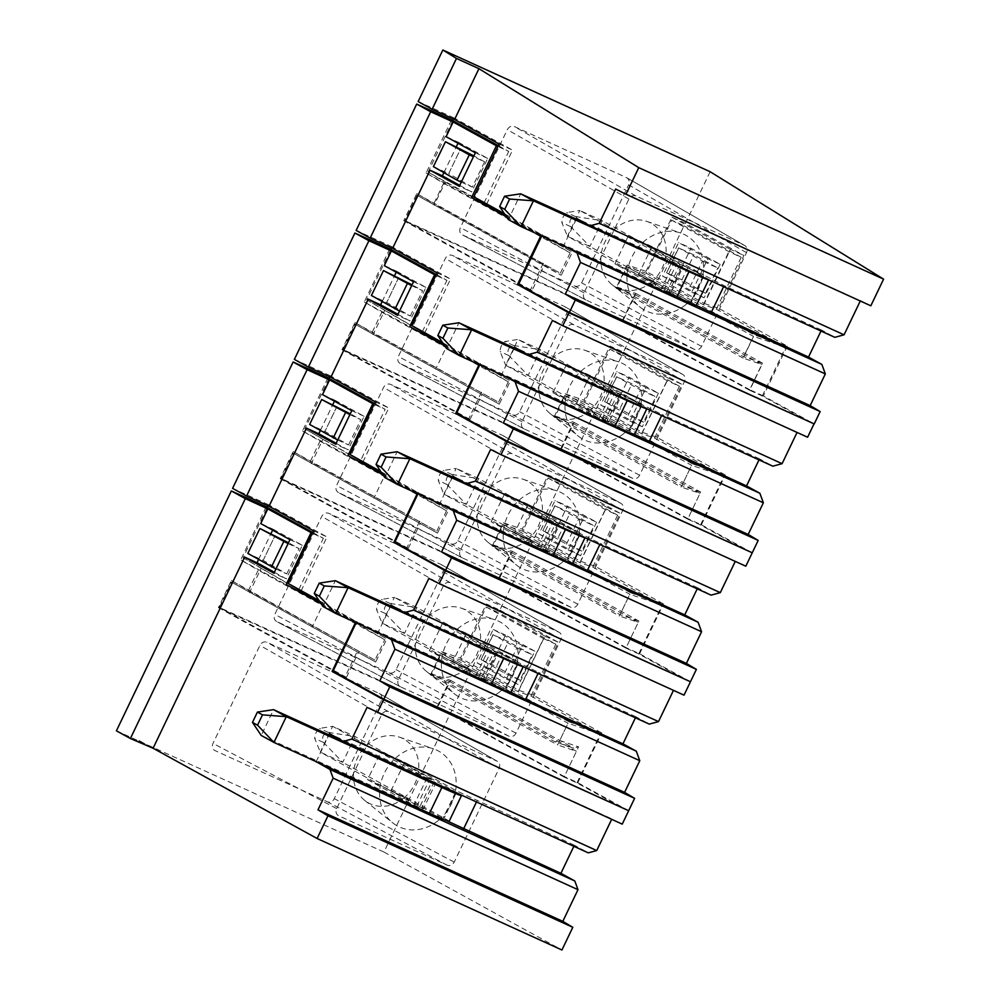<?xml version="1.0" encoding="UTF-8"?>
<svg xmlns="http://www.w3.org/2000/svg" width="1000" height="1000" viewBox="0 0 1000 1000"><rect width="100%" height="100%" fill="white"/><g stroke="black" fill="none" stroke-linecap="round" stroke-linejoin="round"><path stroke-width="0.75" stroke-dasharray="5 3.75" d="M461.287 182.113L472.325 187.138L484.6 161.812L473.45 156.738M484.6 161.812L473.85 155.9M433.4 166.625L448.713 173.6L460.712 148.663M472.325 187.138L448.713 173.6L460.675 148.65M486.6 204.3L512.55 150.137L499.075 144M453.55 119.038L454.075 117.95L512.55 150.137M452.788 120.612L428.113 172.113L484.05 202.9M454.075 117.95L418.137 101.587M417 195.325L404.888 220.6L532.013 290.575L544.125 265.3L561.237 275.287L417 195.325L544.125 265.3M428.113 172.113L445.225 182.1L434.1 205.312M710.138 171.737L685.425 223.325L743.9 255.5L718.6 308.312L787.25 346.1L754.287 334.938L627.163 264.962L646 271.35L704.475 303.538L730.425 249.363L743.9 255.5M646 271.35L671.95 217.188L685.425 223.325M627.163 264.962L616.038 288.175L634.875 294.562L622.762 319.837L404.888 220.6M746.488 252.638L628.6 184.875C629.825 181.612 629.15 179.213 626.575 177.662L514.263 126.512C511.388 125.588 509.075 126.625 507.3 129.625L460.35 227.638C459.113 230.9 459.787 233.3 462.362 234.85L585.812 299.925A5.725 4.913 -62.2 0 1 584.012 292.825L628.913 199.088A5.725 4.9 -60.3 0 1 635.875 195.975L744.463 245.425A5.725 4.95 -60.1 0 1 744.825 245.613A5.725 4.95 -60.1 0 1 746.488 252.638L701.575 346.362A5.725 4.963 -62.1 0 1 694.613 349.475L586.025 300.025A5.725 4.913 -62.2 0 1 585.812 299.925M694.613 349.475L574.675 286L462.362 234.85L586.025 300.025M574.675 286C577.55 286.925 579.875 285.887 581.638 282.887L628.6 184.875M744.825 245.613L626.938 177.85L744.463 245.425M445.225 182.1L483.837 203.363M505.462 215.263L572.35 252.075L561.237 275.287M504.4 213.663L572.35 252.075M576.337 219.137L563.675 245.562L568.25 248.075M541.75 236L542.425 234.6M860.275 301L615.65 189.062M820.987 331.025L821.488 329.988L834.825 337.325M787.25 346.1L763.375 395.95L814.225 423.938M870.825 305.8L860.475 300.562M671.95 217.188L730.425 249.363M690.212 286.363L705.525 293.337L681.912 279.812L666.587 272.838L690.212 286.363L702.475 261.038L678.55 247.875L666.587 272.838L678.725 247.963L693.975 254.9L717.8 268.012L702.475 261.038M704.475 303.538L718.6 308.312M634.875 294.562L762 364.525L743.175 358.15L754.287 334.938M743.175 358.15L616.038 288.175M622.762 319.837L749.9 389.8L762 364.525M532.013 290.575L518.538 284.438M763.375 395.95L749.9 389.8M614.938 263.925L628.4 235.812L680.025 264.212L703.6 274.962L651.988 246.55L638.525 274.662L614.938 263.925L666.55 292.325L661.05 289.9L674.025 262.825L679.775 264.738L666.8 291.812L696.3 305.45M563.675 245.562L661.05 289.9M674.025 262.825L576.65 218.475M680.025 264.212L703.363 275.475L690.138 303.075L671.912 293.512M821.488 329.988L724.112 285.637L703.6 274.962M723.612 286.675L724.112 285.637M705.525 293.337L717.8 268.012M685.837 304.6A42.737 36.837 118.8 0 0 703.425 264.5A42.737 36.837 118.8 0 0 680.825 233.062A42.737 36.837 118.8 0 0 644.65 240.85A42.737 36.837 118.8 0 0 640.062 307.113A42.737 36.837 118.8 0 0 685.837 304.6M666.55 292.325L671.675 294.025M681.912 279.812L693.975 254.9M651.038 282.45A36.488 31.438 118.8 0 0 666.062 248.212A36.488 31.438 118.8 0 0 646.762 221.375A36.488 31.438 118.8 0 0 615.887 228.025A36.488 31.438 118.8 0 0 611.975 284.587A36.488 31.438 118.8 0 0 651.038 282.45M638.525 274.662L690.138 303.075M651.988 246.55L628.4 235.812M434.487 782.825L435.688 783.188L423.325 808.975L416.788 806.3L261.225 735.45L273.575 709.65M435.688 783.188L332.638 726.325L355.1 736.55L456.475 792.35A42.925 1.425 -154.4 0 1 460.387 794.613M423.325 808.975L421.65 807.913L433.825 782.525M449.137 821.338A42.925 1.425 25.6 0 0 444.113 818.138L342.738 762.35L320.275 752.113L314.738 738.462C314.887 734.212 316.488 730.863 319.55 728.425L332.638 726.325L320.275 752.113L389.875 790.413L408.575 798.938L390.312 790.662L421.65 807.913M328.288 732.4L355.1 736.55L342.738 762.35L323.475 742.438C321.488 737.2 323.088 733.863 328.288 732.4L319.55 728.425M478.575 677.337L490.925 651.538C497.375 654.438 499 654.975 495.8 653.162L497.475 654.225L485.112 680.013L478.575 677.337L323.013 606.487L335.363 580.688M490.925 651.538L399.663 609.975M485.112 680.013L483.45 678.95L495.8 653.162L394.425 597.362L416.887 607.587L518.263 663.388A42.925 1.425 -154.4 0 1 523.275 666.587A42.925 1.425 -154.4 0 1 523.062 666.625M510.925 692.375A42.925 1.425 25.6 0 0 505.9 689.175L404.525 633.387L382.062 623.15L376.525 609.5C376.675 605.25 378.275 601.9 381.337 599.462L394.425 597.362L382.062 623.15L451.662 661.462L470.363 669.975L452.1 661.7L483.45 678.95M390.075 603.438L416.887 607.587L404.525 633.387L385.262 613.475C383.275 608.237 384.875 604.9 390.075 603.438L381.337 599.462M540.363 548.375L552.712 522.575C559.163 525.475 560.788 526.013 557.587 524.2L559.263 525.262L546.9 551.05L540.363 548.375L384.8 477.525L397.15 451.725M552.712 522.575L461.45 481.012M546.9 551.05L545.237 549.987L557.587 524.2L456.213 468.4L478.675 478.625L580.05 534.425A42.925 1.425 -154.4 0 1 585.062 537.625A42.925 1.425 -154.4 0 1 584.85 537.663M572.712 563.425A42.925 1.425 25.6 0 0 567.688 560.212L466.312 504.425L443.862 494.188L438.312 480.538C438.462 476.287 440.062 472.938 443.125 470.5L456.213 468.4L443.862 494.188L513.45 532.5L532.15 541.013L513.888 532.737L545.237 549.987M451.863 474.475L478.675 478.625L466.312 504.425L447.05 484.513C445.062 479.275 446.662 475.938 451.863 474.475L443.125 470.5M602.15 419.412L614.5 393.612C620.95 396.512 622.575 397.05 619.375 395.238L621.05 396.3L608.688 422.088L602.15 419.412L446.587 348.562L458.938 322.762M614.5 393.612L523.237 352.05M608.688 422.088L607.025 421.025L619.375 395.238L518 339.438L540.462 349.663L641.838 405.462A42.925 1.425 -154.4 0 1 646.862 408.663A42.925 1.425 -154.4 0 1 646.637 408.7M514.35 348L501.7 374.412L599.062 418.762L609.938 422.362L628.15 431.925L604.575 421.188L552.95 392.775L566.425 364.663L617.788 393.587L641.375 404.325L628.4 431.413L634.525 434.412A42.925 1.425 25.6 0 0 629.487 431.25L528.112 375.462L505.65 365.225L500.1 351.575C500.25 347.325 501.85 343.975 504.913 341.538L518 339.438L505.65 365.225L575.237 403.537L593.938 412.05L575.675 403.775L607.025 421.025M513.65 345.513L540.462 349.663L528.112 375.462L508.837 355.55C506.85 350.312 508.45 346.975 513.65 345.513L504.913 341.538M663.938 290.45L676.287 264.65C682.738 267.55 684.362 268.087 681.162 266.275L682.837 267.337L670.475 293.137L663.938 290.45L508.375 219.6L520.725 193.812M676.287 264.65L585.05 223.1M670.475 293.137L668.812 292.062L681.162 266.275L579.788 210.475L602.25 220.712L703.625 276.5A42.925 1.425 -154.4 0 1 708.65 279.7A42.925 1.425 -154.4 0 1 708.375 279.738M696.287 305.5A42.925 1.425 25.6 0 0 691.275 302.3L589.9 246.5L567.438 236.275L561.888 222.613C562.038 218.363 563.638 215.012 566.7 212.575L579.788 210.475L567.438 236.275L637.025 274.575L655.725 283.087L637.463 274.812L668.812 292.062M575.438 216.562L602.25 220.712L589.9 246.5L570.625 226.588C568.638 221.35 570.237 218.012 575.438 216.562L566.7 212.575M275.938 568.987L286.775 573.925L263.15 560.388L247.838 553.413M263.15 560.388L275.15 535.45L263.15 560.388M288.1 543.6L299.05 548.587L288.488 542.775M301.087 590.988L326.987 536.925L313.512 530.788M267.987 505.825L268.512 504.738L326.987 536.925M298.75 589.663L243.1 557.762L267.238 507.4M286.775 573.925L299.05 548.587M268.512 504.738L232.575 488.363M327.938 377.837L302.512 430.925L320.037 441.163L310.275 461.538L293.175 451.55L280.2 478.638L499.425 578.475L512.4 551.388L493.562 545.013L503.325 524.637L522.625 531.175L548.062 478.088L560.413 483.713L499.862 610.1L486.388 603.962L460.438 658.125L518.913 690.312L533.05 695.1L601.7 732.887L568.737 721.725L557.612 744.938L430.487 674.963L449.312 681.338L437.2 706.612L219.325 607.388L231.438 582.112L375.675 662.075L231.438 582.112M430.487 674.963L441.6 651.75L460.438 658.125M243.1 557.762L261.137 568.3L249.475 592.65M400.475 686.812L276.812 621.625C274.237 620.075 273.562 617.675 274.788 614.425L321.75 516.413C323.512 513.4 325.838 512.362 328.713 513.3L441.025 564.45C443.6 565.988 444.275 568.387 443.038 571.65L396.075 669.663C394.325 672.675 392 673.713 389.113 672.775L276.588 621.512L400.25 686.7A5.725 4.913 -62.2 0 1 398.45 679.6L443.363 585.875A5.725 4.9 -60.3 0 1 450.325 582.762L558.913 632.212A5.725 4.95 -60.1 0 1 559.263 632.4A5.725 4.95 -60.1 0 1 560.925 639.412L516.013 733.15A5.725 4.963 -62.1 0 1 509.05 736.263L400.475 686.812A5.725 4.913 -62.2 0 1 400.25 686.7M559.263 632.4L441.375 564.637L558.913 632.212M261.137 568.3L298.675 589.812M320.025 602.038L386.8 638.862L375.675 662.075M390.775 605.925L378.125 632.337L382.863 634.95M382.987 474.825L415.412 492.675M319.037 600.55L386.8 638.862M356.188 622.8L356.863 621.375M320.337 430.588L332.8 404.6M334.438 401.163L334.888 400.238L322.525 394.613M486.388 603.962L544.875 636.15L518.913 690.312M504.65 673.15L516.925 647.825L492.987 634.65L481.037 659.613L493.175 634.738L508.425 641.688L532.238 654.8L519.975 680.125L504.65 673.15L481.037 659.613L496.35 666.587L508.425 641.688M441.6 651.75L568.737 721.725M449.312 681.338L576.45 751.312L557.612 744.938M437.2 706.612L564.338 776.587L576.45 751.312M219.325 607.388L346.463 677.362L332.987 671.225M628.663 810.713L577.812 782.725L564.338 776.587M346.463 677.362L358.575 652.075M374.513 403.475L385.15 409.325L374.113 404.3M302.512 430.925L359.862 462.1M329.025 378.438L304.887 428.8L360.538 460.7L385.15 409.325M336.15 443.312L348.062 449.862L335.7 444.237M334.888 400.238L364.125 416.325L348.062 449.862M347.962 455.55L359.712 462.413M320.037 441.163L446.538 510.788L417.875 494.05M446.538 510.788L436.775 531.163L310.275 461.538M293.175 451.55L436.775 531.163M419.663 521.175L406.688 548.25L400.75 545.55M280.2 478.638L406.688 548.25M512.4 551.388L638.888 621.013L625.913 648.1L638.725 653.925L683.587 678.625M625.913 648.1L499.425 578.475M638.888 621.013L620.062 614.637L493.562 545.013M503.325 524.637L629.825 594.263L620.062 614.637M522.625 531.175L579.837 562.663L592.788 567.05L662.075 605.188L629.825 594.263M548.062 478.088L605.275 509.575L617.625 515.2L560.413 483.713M579.837 562.663L605.275 509.575M584.25 516.587L555 500.487L538.938 534.025L568.175 550.112L584.25 516.587L596.6 522.212L567.362 506.112L555 500.487M577.812 782.725L601.7 732.887M499.862 610.1L558.35 642.288L533.05 695.1M592.788 567.05L617.625 515.2M638.725 653.925L662.075 605.188M684.025 695.163L428.85 578.425M635.425 717.8L635.925 716.762L649.275 724.112M596.6 522.212L580.538 555.737L551.3 539.65L567.362 506.112M544.875 636.15L558.35 642.288M378.125 632.337L475.487 676.688L486.362 680.288L504.575 689.85L486.362 680.288M510.95 692.337L504.825 689.338L517.8 662.25L538.55 672.412L538.05 673.462M486.112 680.812L481 679.112L429.375 650.7L452.962 661.438L466.438 633.325L518.05 661.737L499.338 653.213L488.462 649.6L475.487 676.688M488.462 649.6L391.1 605.262M635.925 716.762L538.55 672.412M364.125 416.325L351.775 410.7M516.925 647.825L532.238 654.8M519.975 680.125L496.35 666.587M580.538 555.737L568.175 550.112M551.3 539.65L538.938 534.025M500.288 691.388A42.737 36.837 118.8 0 0 517.875 651.287A42.737 36.837 118.8 0 0 495.275 619.837A42.737 36.837 118.8 0 0 459.1 627.625A42.737 36.837 118.8 0 0 454.513 693.9A42.737 36.837 118.8 0 0 500.288 691.388M429.375 650.7L442.85 622.587L494.462 651L481 679.112M494.462 651L499.338 653.213M518.05 661.737L499.588 652.7M465.487 669.225A36.488 31.438 118.8 0 0 480.5 635A36.488 31.438 118.8 0 0 461.2 608.15A36.488 31.438 118.8 0 0 430.325 614.8A36.488 31.438 118.8 0 0 426.413 671.363A36.488 31.438 118.8 0 0 465.487 669.225M452.962 661.438L504.575 689.85M466.438 633.325L442.85 622.587M337.725 440.025L348.562 444.963L324.938 431.425L309.625 424.45M336.9 406.463L324.938 431.425L336.938 406.488M349.888 414.637L360.838 419.625L350.275 413.825M362.875 462.038L388.775 407.962L375.3 401.825M329.775 376.863L330.3 375.775L388.775 407.962M348.562 444.963L360.838 419.625M330.3 375.775L294.363 359.4M389.725 248.875L364.3 301.962L381.825 312.2L372.062 332.575L354.963 322.587L341.987 349.675L561.213 449.513L574.188 422.438L555.35 416.05L565.112 395.675L584.412 402.212L609.85 349.125L622.212 354.762L561.65 481.138L548.175 475L522.225 529.163L580.712 561.35L594.837 566.138L663.487 603.925L630.525 592.762L619.4 615.975L492.275 546L511.1 552.375L499 577.65L281.112 478.425L293.225 453.15L437.463 533.112L293.225 453.15M492.275 546L503.387 522.788L522.225 529.163M304.887 428.8L322.925 439.338L311.262 463.688M462.262 557.85L338.6 492.663C336.025 491.112 335.35 488.713 336.575 485.462L383.537 387.45C385.3 384.438 387.625 383.4 390.5 384.338L502.812 435.487C505.387 437.025 506.062 439.425 504.825 442.688L457.875 540.7C456.112 543.713 453.787 544.75 450.9 543.812L338.375 492.562L462.038 557.737A5.725 4.913 -62.2 0 1 460.238 550.638L505.15 456.912A5.725 4.9 -60.3 0 1 512.112 453.8L620.7 503.25A5.725 4.95 -60.1 0 1 621.05 503.438A5.725 4.95 -60.1 0 1 622.712 510.45L577.8 604.188A5.725 4.963 -62.1 0 1 570.837 607.3L462.262 557.85A5.725 4.913 -62.2 0 1 462.038 557.737M621.05 503.438L502.812 435.487L620.7 503.25M322.925 439.338L360.462 460.85M381.812 473.075L448.587 509.9L437.463 533.112M452.562 476.962L439.913 503.375L444.65 505.988M444.775 345.863L477.2 363.713M380.825 471.587L448.587 509.9M417.975 493.837L418.65 492.413M382.125 301.625L394.588 275.637M396.225 272.2L396.675 271.275L384.312 265.65M548.175 475L606.663 507.188L580.712 561.35M566.438 544.188L578.713 518.862L554.788 505.688L542.825 530.65L554.963 505.775L570.212 512.725L594.025 525.837L581.763 551.163L566.438 544.188L542.825 530.65L558.138 537.625L570.212 512.725M503.387 522.788L630.525 592.762M511.1 552.375L638.237 622.35L619.4 615.975M499 577.65L626.125 647.625L638.237 622.35M281.112 478.425L408.25 548.4L394.775 542.263M690.45 681.75L639.6 653.763L626.125 647.625M408.25 548.4L420.363 523.125M436.3 274.513L446.938 280.363L435.9 275.338M364.3 301.962L421.65 333.137M422.337 331.712L446.938 280.363M397.938 314.35L409.85 320.9L397.488 315.275M396.675 271.275L425.913 287.375L409.85 320.9M409.75 326.587L421.5 333.45M381.825 312.2L508.325 381.825L479.663 365.087M508.325 381.825L498.562 402.2L372.062 332.575M354.963 322.587L498.562 402.2M481.45 392.212L468.475 419.288L462.537 416.587M341.987 349.675L468.475 419.288M574.188 422.438L700.675 492.05L687.7 519.138L700.512 524.963L745.375 549.663M687.7 519.138L561.213 449.513M700.675 492.05L681.85 485.675L555.35 416.05M565.112 395.675L691.612 465.3L681.85 485.675M584.412 402.212L641.625 433.7L654.575 438.088L723.863 476.225L691.612 465.3M609.85 349.125L667.062 380.613L679.412 386.238L622.212 354.762M641.625 433.7L667.062 380.613M646.038 387.625L616.788 371.525L600.725 405.062L629.963 421.15L646.038 387.625L658.388 393.25L629.15 377.15L616.788 371.525M639.6 653.763L663.487 603.925M561.65 481.138L620.138 513.325L594.837 566.138M654.575 438.088L679.412 386.238M700.512 524.963L723.863 476.225M745.812 566.2L490.637 449.462M697.212 588.837L697.712 587.8L711.062 595.15M658.388 393.25L642.325 426.775L613.088 410.688L629.15 377.15M606.663 507.188L620.138 513.325M439.913 503.375L537.275 547.725L548.15 551.325L566.362 560.887L548.15 551.325M572.737 563.375L566.613 560.375L579.587 533.288L600.337 543.45L599.85 544.5M547.9 551.85L542.788 550.15L491.163 521.737L514.75 532.487L528.225 504.363L579.837 532.775L561.125 524.25L550.25 520.638L537.275 547.725M550.25 520.638L452.887 476.3M697.712 587.8L600.337 543.45M425.913 287.375L413.562 281.737M578.713 518.862L594.025 525.837M581.763 551.163L558.138 537.625M642.325 426.775L629.963 421.15M613.088 410.688L600.725 405.062M562.075 562.425A42.737 36.837 118.8 0 0 579.663 522.325A42.737 36.837 118.8 0 0 557.062 490.875A42.737 36.837 118.8 0 0 520.887 498.663A42.737 36.837 118.8 0 0 516.3 564.938A42.737 36.837 118.8 0 0 562.075 562.425M491.163 521.737L504.637 493.625L556.25 522.038L542.788 550.15M556.25 522.038L561.125 524.25M579.837 532.775L561.375 523.737M527.275 540.262A36.488 31.438 118.8 0 0 542.288 506.037A36.488 31.438 118.8 0 0 522.987 479.2A36.488 31.438 118.8 0 0 492.113 485.85A36.488 31.438 118.8 0 0 488.2 542.4A36.488 31.438 118.8 0 0 527.275 540.262M514.75 532.487L566.362 560.887M528.225 504.363L504.637 493.625M399.513 311.062L410.35 316L386.737 302.462L371.413 295.487M398.688 277.5L386.737 302.462L398.725 277.525M411.675 285.675L422.625 290.663L412.062 284.862M424.663 333.075L450.575 279L437.088 272.863M391.562 247.9L392.088 246.812L450.575 279M422.325 331.737L366.675 299.85L390.812 249.475M410.35 316L422.625 290.663M392.088 246.812L356.15 230.438M451.512 119.913L426.087 173L443.612 183.238L433.85 203.612L416.75 193.625L403.775 220.712L623 320.55L635.975 293.475L617.137 287.087L626.9 266.712L646.2 273.25L671.637 220.162L684 225.8L623.438 352.175L609.963 346.037L584.012 400.2L642.5 432.388L656.625 437.175L725.275 474.963L692.312 463.8L681.188 487.013L554.062 417.038L572.888 423.413L560.788 448.688L342.9 349.462L355.012 324.188L499.25 404.15L355.012 324.188M554.062 417.038L565.175 393.825L584.012 400.2M366.675 299.85L384.712 310.375L373.05 334.725M524.05 428.888L400.387 363.7C397.812 362.163 397.137 359.75 398.363 356.5L445.325 258.488C447.088 255.475 449.412 254.438 452.287 255.375L564.6 306.525C567.175 308.062 567.85 310.462 566.613 313.725L519.663 411.737C517.9 414.75 515.575 415.788 512.7 414.85L400.163 363.6L523.825 428.775A5.725 4.913 -62.2 0 1 522.025 421.675L566.938 327.95A5.725 4.9 -60.3 0 1 573.9 324.837L682.487 374.288A5.725 4.95 -60.1 0 1 682.837 374.475A5.725 4.95 -60.1 0 1 684.5 381.488L639.6 475.225A5.725 4.963 -62.1 0 1 632.625 478.338L524.05 428.888A5.725 4.913 -62.2 0 1 523.825 428.775M682.837 374.475L564.6 306.525L682.487 374.288M384.712 310.375L422.25 331.887M443.6 344.113L510.375 380.938L499.25 404.15M501.7 374.412L506.438 377.025M506.562 216.9L539 234.75M442.612 342.625L510.375 380.938M479.762 364.875L480.438 363.45M443.925 172.662L456.362 146.688M458.013 143.238L458.462 142.312L446.1 136.688M609.963 346.037L668.45 378.225L642.5 432.388M628.225 415.225L640.5 389.9L616.575 376.725L604.612 401.688L616.75 376.812L632 383.762L655.812 396.875L643.55 422.2L628.225 415.225L604.612 401.688L619.925 408.675L632 383.762M565.175 393.825L692.312 463.8M572.888 423.413L700.025 493.387L681.188 487.013M560.788 448.688L687.913 518.663L700.025 493.387M342.9 349.462L470.037 419.438L456.562 413.3M752.237 552.788L701.388 524.8L687.913 518.663M470.037 419.438L482.15 394.162M498.275 145.65L508.725 151.4L497.887 146.463M426.087 173L483.438 204.175M484.087 202.838L508.725 151.4M459.725 185.387L471.637 191.938L459.275 186.312M458.462 142.312L487.7 158.412L471.637 191.938M471.538 197.625L483.288 204.488M443.612 183.238L570.112 252.862L541.638 236.238M570.112 252.862L560.35 273.238L433.85 203.612M416.75 193.625L560.35 273.238M543.25 263.25L530.262 290.338L524.35 287.638M403.775 220.712L530.262 290.338M635.975 293.475L762.463 363.088L749.488 390.175L762.3 396L807.337 420.8M749.488 390.175L623 320.55M762.463 363.088L743.637 356.712L617.137 287.087M626.9 266.712L753.4 336.337L743.637 356.712M646.2 273.25L703.413 304.738L716.363 309.125L785.65 347.262L753.4 336.337M671.637 220.162L728.85 251.65L741.2 257.288L684 225.8M703.413 304.738L728.85 251.65M707.825 258.663L678.587 242.562L662.513 276.1L691.762 292.188L707.825 258.663L720.175 264.288L690.938 248.188L678.587 242.562M701.388 524.8L725.275 474.963M623.438 352.175L681.925 384.363L656.625 437.175M716.363 309.125L741.2 257.288M762.3 396L785.65 347.262M807.6 437.238L552.425 320.5M759 459.875L759.5 458.837L772.85 466.188M720.175 264.288L704.112 297.812L674.875 281.725L690.938 248.188M668.45 378.225L681.925 384.363M604.575 421.188L617.788 393.587L612.038 391.688L599.062 418.762M612.038 391.688L514.675 347.337M552.95 392.775L576.538 403.525L590.013 375.412L641.375 404.325L662.125 414.5L661.637 415.538M759.5 458.837L662.125 414.5M487.7 158.412L475.35 152.787M640.5 389.9L655.812 396.875M643.55 422.2L619.925 408.675M704.112 297.812L691.762 292.188M674.875 281.725L662.513 276.1M623.862 433.462A42.737 36.837 118.8 0 0 641.45 393.363A42.737 36.837 118.8 0 0 618.85 361.912A42.737 36.837 118.8 0 0 582.675 369.712A42.737 36.837 118.8 0 0 578.088 435.975A42.737 36.837 118.8 0 0 623.862 433.462M618.038 393.075L622.913 395.288M641.625 403.812L623.162 394.775M589.062 411.3A36.488 31.438 118.8 0 0 604.075 377.075A36.488 31.438 118.8 0 0 584.788 350.238A36.488 31.438 118.8 0 0 553.9 356.887A36.488 31.438 118.8 0 0 549.987 413.45A36.488 31.438 118.8 0 0 589.062 411.3M576.538 403.525L628.15 431.925M590.013 375.412L566.425 364.663M379.225 693.413L497.113 761.175C499.7 762.738 500.375 765.138 499.137 768.388L454.225 862.113C452.45 865.138 450.125 866.175 447.262 865.225L338.675 815.775C336.1 814.237 335.425 811.825 336.662 808.575L381.562 714.837C383.338 711.838 385.65 710.8 388.537 711.725L497.475 761.363L379.588 693.6A5.725 4.95 -60.1 0 1 381.25 700.625L334.288 798.637A5.725 4.963 -62.1 0 1 327.325 801.75L215.012 750.6A5.725 4.913 -62.2 0 1 214.8 750.487A5.725 4.913 -62.2 0 1 213 743.388L259.95 645.375A5.725 4.9 -60.3 0 1 266.925 642.262L379.225 693.413A5.725 4.95 -60.1 0 1 379.588 693.6M438.488 820.362A42.737 36.837 118.8 0 0 456.087 780.25A42.737 36.837 118.8 0 0 433.475 748.812A42.737 36.837 118.8 0 0 397.3 756.6A42.737 36.837 118.8 0 0 392.713 822.862A42.737 36.837 118.8 0 0 438.488 820.362M403.688 798.2A36.488 31.438 118.8 0 0 418.713 763.962A36.488 31.438 118.8 0 0 399.412 737.125A36.488 31.438 118.8 0 0 368.537 743.775A36.488 31.438 118.8 0 0 364.625 800.337A36.488 31.438 118.8 0 0 403.688 798.2M116.412 730.825L383.95 852.038L498.625 612.688L486.275 607.062L460.838 660.15L441.538 653.612L431.775 673.988L450.6 680.362L437.625 707.45L218.4 607.6L231.375 580.525L248.487 590.513L258.25 570.138L240.712 559.9L298.075 591.075M266.15 506.812L240.712 559.9M381.062 751.562L404.637 762.3L391.175 790.413L367.587 779.675L381.062 751.562L432.675 779.963L431.875 781.637M231.375 580.525L374.975 660.125L384.738 639.763L258.25 570.138M218.4 607.6L344.9 677.225L357.875 650.138M344.9 677.225L339.075 674.575M621.688 807.537L576.925 782.9L564.125 777.062L578.587 746.875L573.837 748.188L555 741.812L431.775 673.988M437.625 707.45L564.125 777.062M450.6 680.362L573.837 748.188M441.538 653.612L568.025 723.238L559.75 740.5L555 741.812M460.838 660.15L518.05 691.637L531 696.025L600.275 734.15L568.025 723.238M486.275 607.062L543.488 638.55L518.05 691.637M522.45 645.55L493.212 629.462L477.15 662.987L506.388 679.087L522.45 645.55L534.812 651.175L518.737 684.712L506.388 679.087M543.488 638.55L555.837 644.175L498.625 612.688M383.95 852.038L561.925 950M531 696.025L555.837 644.175M576.925 782.9L600.275 734.15M611.688 819.325L622.238 824.137M573.862 846.3L574.375 845.212L588.275 852.862M534.812 651.175L505.562 635.087L489.5 668.612L518.737 684.712M139.113 740.537L153.1 748.238M138.875 741.05L152.85 748.75M312.725 532.438L323.363 538.3L312.325 533.275M298.762 589.637L323.363 538.3M258.55 559.55L271 533.562M272.65 530.138L273.087 529.212L260.738 523.587M274.363 572.275L286.262 578.825L273.913 573.2M273.087 529.212L302.325 545.3L286.262 578.825M321.213 603.8L353.525 621.587M356.075 623.013L384.738 639.763M297.925 591.388L286.163 584.513M248.487 590.513L374.975 660.125M391.175 790.413L446.4 820.588M367.587 779.675L419.2 808.075L431.838 781.712M404.637 762.3L456.262 790.713L442.788 818.825M316.15 761.675L328.988 734.887M559.75 740.5L578.587 746.875M505.562 635.087L493.212 629.462M489.5 668.612L477.15 662.987M367.062 707.387L611.888 818.9M426.4 779.137L426.925 778.062L329.55 733.713M426.925 778.062L432.675 779.963M574.375 845.212L456.262 790.713M476.488 801.95L477.013 800.875M419.2 808.075L414.975 806.675M302.325 545.3L289.975 539.675M413.525 806.012L426.362 779.237M635.875 195.975L514.263 126.512M628.913 199.088L507.3 129.625M584.012 292.825L460.35 227.638M701.575 346.362L581.638 282.887M416.788 806.3L429.137 780.5M456.475 792.35L444.113 818.138M323.475 742.438L314.738 738.462M518.263 663.388L505.9 689.175M385.262 613.475L376.525 609.5M580.05 534.425L567.688 560.212M447.05 484.513L438.312 480.538M641.838 405.462L629.487 431.25M508.837 355.55L500.1 351.575M703.625 276.5L691.275 302.3M570.625 226.588L561.888 222.613M319.988 601.975L323.237 603.875L312.113 627.087M450.325 582.762L328.713 513.3M443.363 585.875L321.75 516.413M398.45 679.6L274.788 614.425M509.05 736.263L389.113 672.775M516.013 733.15L396.075 669.663M560.925 639.412L443.038 571.65M381.775 473.013L385.025 474.913L373.9 498.125M512.112 453.8L390.5 384.338M505.15 456.912L383.537 387.45M460.238 550.638L336.575 485.462M570.837 607.3L450.9 543.812M577.8 604.188L457.875 540.7M622.712 510.45L504.825 442.688M443.562 344.05L446.812 345.95L435.688 369.162M573.9 324.837L452.287 255.375M566.938 327.95L445.325 258.488M522.025 421.675L398.363 356.5M632.625 478.338L512.7 414.85M639.6 475.225L519.663 411.737M684.5 381.488L566.613 313.725M336.662 808.575L213 743.388M381.562 714.837L259.95 645.375M388.537 711.725L266.925 642.262M499.137 768.388L381.25 700.625M454.225 862.113L334.288 798.637M447.262 865.225L327.325 801.75M646.762 221.375L680.825 233.062M611.975 284.587L640.062 307.113M461.2 608.15L495.275 619.837M426.413 671.363L454.513 693.9M522.987 479.2L557.062 490.875M488.2 542.4L516.3 564.938M584.788 350.238L618.85 361.912M549.987 413.45L578.088 435.975M399.412 737.125L433.475 748.812M364.625 800.337L392.713 822.862"/><path stroke-width="1.5" d="M473.45 156.738L469.288 154.838L457.013 180.162L461.287 182.113M473.85 155.9L445.462 141.725L469.288 154.838M457.013 180.162L433.4 166.625L445.462 141.725M453.55 119.038L452.788 120.612M484.05 202.9L473.775 196.812L499.075 144L454.575 119.513L432.113 109.288L418.137 101.587L442.85 50L710.138 171.737L883.587 279.15L638.763 167.65L625.988 194.3L615.65 189.062L599.237 223.312L844.062 334.812L860.275 301M483.837 203.363L505.462 215.263M473.775 196.812L504.4 213.663M568.25 248.075L577.025 252.913L580.5 262.425L565.325 294.088L575.325 300.05L569.388 312.425L518.538 284.438L541.75 236M576.337 219.137L576.65 218.475L590 225.825L599.237 223.312M638.763 167.65L478.938 68.675L454.575 119.513M478.938 68.675L456.475 58.438L432.113 109.288M456.475 58.438L442.85 50M590 225.825L834.825 337.325L844.062 334.812M696.3 305.45L808.512 357.062L820.987 331.025M808.512 357.062L821.85 364.412L825.325 373.925L580.5 262.425M569.388 312.425L814.225 423.938L820.15 411.55L810.163 405.6L825.325 373.925M625.988 194.3L870.825 305.8L883.587 279.15M565.325 294.088L810.163 405.6M575.325 300.05L820.15 411.55M821.85 364.412L577.025 252.913M711.137 312.712L723.612 286.675M257.413 712.075L273.575 709.65L286.288 716.65L262.5 714.875L257.413 712.075L252.475 722.4L261.225 735.45L273.938 742.438L257.562 725.2L262.5 714.875M434.012 782.113C437.212 783.938 435.588 783.4 429.137 780.5L273.575 709.65M252.475 722.4L257.562 725.2M441.85 787.5L286.288 716.65L273.938 742.438L429.5 813.288A42.925 1.425 25.6 0 0 449.137 821.338L461.488 795.55A42.925 1.425 -154.4 0 1 441.85 787.5L429.5 813.288M460.387 794.613A42.925 1.425 -154.4 0 1 461.488 795.55M319.2 583.125L335.363 580.688L348.075 587.688L324.288 585.913L319.2 583.125L314.262 593.438L323.013 606.487L335.725 613.475L319.35 596.237L324.288 585.913M399.663 609.975L335.363 580.688M314.262 593.438L319.35 596.237M523.062 666.625A42.925 1.425 -154.4 0 1 503.638 658.538L348.075 587.688L335.725 613.475L491.287 684.325A42.925 1.425 25.6 0 0 510.925 692.375L523.275 666.587M380.988 454.162L397.15 451.725L409.862 458.725L386.075 456.95L380.988 454.162L376.05 464.475L384.8 477.525L397.512 484.525L381.138 467.275L386.075 456.95M461.45 481.012L397.15 451.725M376.05 464.475L381.138 467.275M584.85 537.663A42.925 1.425 -154.4 0 1 565.425 529.575L409.862 458.725L397.512 484.525L553.075 555.363A42.925 1.425 25.6 0 0 572.712 563.425L585.062 537.625M442.775 325.2L458.938 322.762L471.65 329.762L447.863 328L442.775 325.2L437.837 335.513L446.587 348.562L459.3 355.562L442.925 338.312L447.863 328M523.237 352.05L458.938 322.762M437.837 335.513L442.925 338.312M646.637 408.7A42.925 1.425 -154.4 0 1 627.212 400.613L471.65 329.762L459.3 355.562L614.862 426.413A42.925 1.425 25.6 0 0 634.5 434.462L746.525 485.925L759 459.875M504.562 196.238L520.725 193.812L533.438 200.8L509.65 199.037L504.562 196.238L499.625 206.55L508.375 219.6L521.087 226.6L504.712 209.35L509.65 199.037M585.05 223.1L520.725 193.812M499.625 206.55L504.712 209.35M708.375 279.738A42.925 1.425 -154.4 0 1 689 271.65L533.438 200.8L521.087 226.6L676.65 297.45A42.925 1.425 25.6 0 0 696.287 305.5L708.65 279.7M275.938 568.987L247.838 553.413L259.9 528.5L288.1 543.6M288.488 542.775L259.9 528.5M271.45 566.938L283.725 541.613M267.238 507.4L267.987 505.825M298.75 589.663L288.263 583.5L313.512 530.788L269.025 506.287L246.562 496.062L232.575 488.363L293.125 361.987L307.113 369.675L246.562 496.062M374.513 403.475L327.938 377.837L293.125 361.987M298.675 589.812L320.025 602.038M319.037 600.55L288.263 583.5M382.863 634.95L391.463 639.688L394.938 649.2L379.775 680.875L389.762 686.825L383.837 699.212L332.987 671.225L356.188 622.8M683.587 678.625L445.375 570.763L439.2 583.663L428.85 578.425L413.675 610.087L404.438 612.6L391.1 605.262L390.775 605.925M445.375 570.763L393.888 542.425L417.238 493.675L415.412 492.675M320.337 430.588L318.812 433.762L306.462 428.137L335.7 444.237L351.775 410.7L322.525 394.613L329.575 379.913L372.8 403.7L347.962 455.55L382.987 474.825M306.462 428.137L269.025 506.287M332.8 404.6L334.438 401.163M329.575 379.913L307.113 369.675M538.05 673.462L525.575 699.5L622.95 743.85L636.3 751.188L639.775 760.7L624.6 792.375L634.6 798.337L628.663 810.713L383.837 699.212M374.113 404.3L372.8 403.7M359.862 462.1L360.55 460.675L362.875 462.038L350.05 454.538L375.3 401.825L330.812 377.325L308.35 367.1L294.363 359.4L354.913 233.025L368.9 240.712L308.35 367.1M318.812 433.762L336.15 443.312M417.875 494.05L417.238 493.675M400.75 545.55L393.888 542.425M690.212 682.262L684.025 695.163L439.2 583.663M404.438 612.6L649.275 724.112L658.512 721.6L673.475 690.362M622.95 743.85L635.425 717.8M639.775 760.7L394.938 649.2M624.6 792.375L379.775 680.875M636.3 751.188L391.463 639.688M525.575 699.5L510.95 692.337M413.675 610.087L658.512 721.6M634.6 798.337L389.762 686.825M337.725 440.025L309.625 424.45L321.7 399.538L349.888 414.637M350.275 413.825L321.7 399.538M333.25 437.975L345.513 412.65M329.025 378.438L329.775 376.863M436.3 274.513L389.725 248.875L354.913 233.025M360.462 460.85L381.812 473.075M380.825 471.587L350.05 454.538M444.65 505.988L453.25 510.725L456.725 520.237L441.562 551.912L451.55 557.863L445.625 570.25L394.775 542.263L417.975 493.837M745.375 549.663L507.163 441.8L500.988 454.7L490.637 449.462L475.475 481.125L466.238 483.65L452.887 476.3L452.562 476.962M507.163 441.8L455.675 413.462L479.025 364.712L477.2 363.713M382.125 301.625L380.6 304.812L368.25 299.175L397.488 315.275L413.562 281.737L384.312 265.65L391.362 250.95L434.588 274.738L409.75 326.587L444.775 345.863M368.25 299.175L330.812 377.325M394.588 275.637L396.225 272.2M391.362 250.95L368.9 240.712M599.85 544.5L587.362 570.538L684.737 614.888L698.088 622.238L701.562 631.737L686.388 663.413L696.388 669.375L690.45 681.75L445.625 570.25M435.9 275.338L434.588 274.738M421.65 333.137L422.337 331.712M380.6 304.812L397.938 314.35M479.663 365.087L479.025 364.712M462.537 416.587L455.675 413.462M752 553.3L745.812 566.2L500.988 454.7M466.238 483.65L711.062 595.15L720.3 592.638L735.263 561.4M684.737 614.888L697.212 588.837M701.562 631.737L456.725 520.237M686.388 663.413L441.562 551.912M698.088 622.238L453.25 510.725M587.362 570.538L572.737 563.375M475.475 481.125L720.3 592.638M696.388 669.375L451.55 557.863M399.513 311.062L371.413 295.487L383.488 270.575L411.675 285.675M412.062 284.862L383.488 270.575M395.037 309.025L407.3 283.688M390.812 249.475L391.562 247.9M422.325 331.737L411.838 325.575L437.088 272.863L392.6 248.375L370.138 238.137L356.15 230.438L416.7 104.062L430.688 111.762L370.138 238.137M498.275 145.65L451.512 119.913L416.7 104.062M422.25 331.887L443.6 344.113M442.612 342.625L411.838 325.575M506.438 377.025L515.05 381.763L518.525 391.275L503.35 422.95L513.337 428.9L507.413 441.287L456.562 413.3L479.762 364.875M807.337 420.8L568.95 312.838L562.775 325.737L552.425 320.5L537.263 352.163L528.025 354.688L514.675 347.337L514.35 348M568.95 312.838L517.463 284.5L540.825 235.763L539 234.75M443.925 172.662L442.388 175.85L430.037 170.212L459.275 186.312L475.35 152.787L446.1 136.688L453.15 121.988L496.375 145.775L471.538 197.625L506.562 216.9M430.037 170.212L392.6 248.375M456.362 146.688L458.013 143.238M453.15 121.988L430.688 111.762M746.525 485.925L759.875 493.275L763.35 502.788L748.175 534.45L758.175 540.413L752.237 552.788L507.413 441.287M497.887 146.463L496.375 145.775M483.438 204.175L484.087 202.838M442.388 175.85L459.725 185.387M541.638 236.238L540.825 235.763M524.35 287.638L517.463 284.5M813.787 424.35L807.6 437.238L562.775 325.737M528.025 354.688L772.85 466.188L782.087 463.675L797.05 432.438M763.35 502.788L518.525 391.275M748.175 534.45L503.35 422.95M759.875 493.275L515.05 381.763M537.263 352.163L782.087 463.675M758.175 540.413L513.337 428.9M661.637 415.538L649.15 441.575M312.725 532.438L266.15 506.812L231.337 490.95L116.412 730.825L130.387 738.512L153.1 748.238L317.1 838.5L561.925 950L572.8 927.3L327.975 815.8L317.1 838.5M339.075 674.575L332.1 671.4L383.587 699.737L621.688 807.537M446.4 820.588L560.913 873.337L574.8 880.975L577.987 889.675L333.15 778.175L317.975 809.837L327.975 815.8M572.8 927.3L562.812 921.35L577.987 889.675M628.413 811.237L622.238 824.137L367.062 707.387L351.887 739.062L596.725 850.562L611.688 819.325M328.988 734.887L329.55 733.713L343.438 741.363L588.275 852.862L596.725 850.562M560.913 873.337L573.862 846.3M312.325 533.275L267.775 508.875L245.325 498.65L130.387 738.512M245.325 498.65L231.337 490.95M298.075 591.075L298.762 589.637M274.363 572.275L257.025 562.737L258.55 559.55M271 533.562L272.65 530.138M311 532.675L286.163 584.513L321.213 603.8M353.525 621.587L356.075 623.013M355.45 622.65L332.1 671.4M316.15 761.675L329.975 769.475L333.15 778.175M343.438 741.363L351.887 739.062M377.4 712.625L383.587 699.737M267.775 508.875L260.738 523.587L289.975 539.675L273.913 573.2L244.675 557.112L153.1 748.238M574.8 880.975L329.975 769.475M562.812 921.35L317.975 809.837M463.537 828.988L476.488 801.95M414.975 806.675L413.525 806.012M316.075 761.825L413.45 806.175M257.025 562.737L244.675 557.112M503.638 658.538L491.287 684.325M565.425 529.575L553.075 555.363M627.212 400.613L614.862 426.413M689 271.65L676.65 297.45M293.3 586.388L319.988 601.975M355.087 457.425L381.775 473.013M416.875 328.462L443.562 344.05M646.862 408.663L634.5 434.462"/></g></svg>

